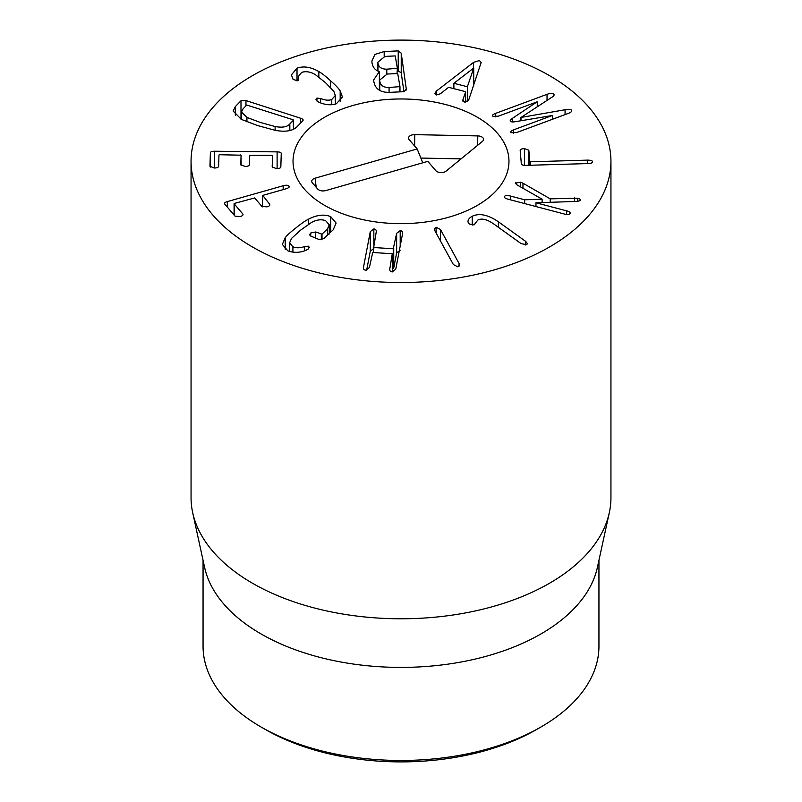 <?xml version="1.0" encoding="UTF-8"?>
<svg xmlns="http://www.w3.org/2000/svg" width="802" height="802" viewBox="0 0 802 802"><rect width="100%" height="100%" fill="white"/><g stroke="black" fill="none" stroke-linecap="round" stroke-linejoin="round"><path stroke-width="1.2" d="M265.272 729.439L261.031 726.993L265.272 729.439A191.949 110.816 0 0 0 536.728 729.439L540.969 726.993A197.944 114.285 180 0 1 261.031 726.993L261.031 726.993A197.944 114.285 180 0 1 203.056 646.181L203.056 560.277M511.075 132.681C510.202 131.809 511.024 130.876 513.521 129.884L552.357 115.488L516.378 121.523C513.079 122.145 511.165 122.074 510.653 121.292C509.661 120.711 510.333 119.678 512.668 118.185L537.15 101.814L498.303 116.2L492.889 116.33C491.987 115.418 492.789 114.475 495.295 113.503L547.034 94.335C550.232 93.192 552.458 93.142 553.701 94.165C554.623 94.967 553.881 96.08 551.455 97.503L520.999 117.453L565.069 109.744C568.347 109.092 570.423 109.172 571.295 109.984C572.387 111.067 571.375 112.21 568.257 113.423L516.518 132.591L511.075 132.681L510.724 132.019M571.295 111.729L571.295 109.984L571.736 110.816M565.069 109.744L565.069 114.596M520.999 117.453L520.999 120.731M520.889 117.353L520.889 120.751M553.701 95.769L553.701 94.165L554.092 94.917M492.889 116.33L492.518 115.628M537.26 101.914L537.26 106.716M510.653 121.292L510.252 120.591M552.357 115.488L552.357 119.308M587.445 160.129C590.723 160.149 592.447 160.681 592.608 161.733C592.628 162.806 591.014 163.418 587.746 163.578L526.072 165.362C523.125 165.423 521.541 164.911 521.34 163.829L520.177 150.445C520.308 149.342 521.721 148.731 524.418 148.611L528.819 150.195L529.801 161.563L530.443 161.783L587.445 160.129L587.445 163.588M528.819 150.195L528.819 165.282M515.225 183.137L520.598 182.194L522.964 183.207L550.232 198.846L577.701 198.204C579.946 198.896 580.808 199.688 580.277 200.58L577.44 201.402L535.967 202.766L566.643 210.846C569.57 211.688 570.683 212.61 569.981 213.603C569.119 214.595 567.174 214.725 564.167 213.984L507.866 199.147C504.929 198.315 503.826 197.382 504.558 196.36C505.39 195.407 507.325 195.287 510.343 196.009L524.658 199.778L542.112 199.197L516.759 184.751L515.425 182.615L515.425 183.698M570.192 213.051L569.981 213.603M535.967 202.766L535.967 206.555M550.232 198.846L550.232 202.294M542.112 199.197L542.112 202.565M524.658 199.778L524.658 203.578M504.328 196.941L504.558 197.543M468.017 222.084C467.817 219.828 469.23 217.893 472.238 216.249C479.436 212.921 488.147 214.766 498.363 221.773L525.741 241.432L527.455 243.648L526.583 244.75L521.089 243.587L493.701 223.938C487.004 219.297 481.691 218.024 477.771 220.099L474.082 224.911L469.37 223.999L467.997 221.703M472.238 216.249L472.238 225.111M453.371 264.57L434.744 230.495L434.273 228.971L436.118 227.207L440.448 229.452L459.065 263.527L459.536 265.051L457.762 266.805L453.371 264.57M373.842 248.53L370.283 251.216L366.644 270.184M363.386 267.868L370.283 231.628L373.842 228.941C375.677 229.101 376.469 230.114 376.228 232.009L373.662 247.517L393.251 248.77L396.639 233.312L400.198 230.625C402.033 230.786 402.825 231.808 402.574 233.693L395.757 269.201L392.268 271.888C390.363 271.728 389.541 270.705 389.812 268.82L392.298 253.743L372.709 252.49L369.401 267.517L365.912 270.204C364.008 270.043 363.196 269.021 363.466 267.136L363.466 268.51M392.649 254.023L392.649 271.898L392.298 253.743M389.742 269.552L389.812 270.194M402.654 232.961L402.574 233.693M400.198 250.214L396.639 252.901L393.732 268.038L392.649 268.329M373.321 247.136L373.662 252.55M376.298 231.277L376.228 232.009M330.685 216.6L336.118 223.066L333.191 229.823L323.918 238.525L319.196 239.587L310.625 236.019L309.592 234.765L310.715 233.021L315.687 231.968L322.003 234.164L327.477 228.911L329.261 224.831L325.612 220.65C321.241 219.086 316.499 219.718 311.387 222.535L300.61 230.134L291.517 238.415L289.582 242.916L292.91 246.775C296.309 248.199 300.239 248.109 304.69 246.505L308.389 246.194L309.291 247.287L308.128 249.111L306.083 250.264C299.818 252.82 293.732 253.011 287.848 250.825L282.344 244.399L285.191 237.783C286.795 235.537 290.304 232.309 295.717 228.089C300.971 223.788 305.191 220.831 308.399 219.237C316.7 214.906 324.128 214.024 330.685 216.6L330.685 232.63M285.191 237.783L285.191 249.372M304.69 246.505L304.69 250.795M292.91 246.775L292.91 252.159M327.477 228.911L327.477 235.598M315.687 231.968L315.687 238.124M289.011 187.237L289.011 186.054C289.763 187.036 288.7 187.969 285.813 188.861L262.745 195.397L269.642 204.219C270.274 205.262 269.392 206.144 266.996 206.866L261.873 206.425L254.665 197.944L234.505 203.397L234.134 203.768L242.785 213.944C243.417 214.986 242.535 215.868 240.139 216.59L235.016 216.149L224.73 204.039C224.079 203.127 224.941 202.304 227.317 201.593L283.176 185.763C286.154 184.981 288.098 185.072 289.011 186.054L289.251 186.635M224.73 204.039L224.49 203.477M243.016 214.565L242.785 215.177M234.505 203.397L234.134 215.106M269.873 204.841L269.642 205.452M262.745 195.397L262.434 206.846M214.625 151.237L277.111 151.879C279.788 151.949 281.171 152.48 281.251 153.473L280.84 166.986C280.57 168.079 279.096 168.641 276.389 168.651L272.189 166.896L272.54 155.518L271.928 155.277L249.733 155.287L249.442 164.761C249.181 165.854 247.698 166.405 244.991 166.425L240.79 164.671L241.081 155.197L219.598 154.736L218.976 154.966L218.615 166.345C218.355 167.438 216.871 167.989 214.174 168.009L209.964 166.255L210.385 152.741C210.535 151.748 211.939 151.247 214.625 151.237L214.625 167.999M241.081 155.187L241.081 165.352L241.081 155.197L240.47 154.956M272.54 155.518L272.54 167.648L272.54 155.518L271.928 155.277M453.882 83.288L467.386 86.746L473.721 68.03L453.882 83.288L453.882 88.671M473.721 68.03L473.721 85.523M467.386 86.746L467.386 101.503M473.581 62.355L479.406 60.541L481.15 62.506L468.538 100.491L464.238 102.085L462.965 99.628L465.681 91.689L448.609 87.318L440.308 93.824L436.298 94.927L434.864 93.433L436.569 90.957L473.581 62.355L473.581 67.99M475.295 80.801L473.721 81.824M436.569 90.957L436.569 94.987M465.681 91.689L465.681 102.135M462.784 100.511L462.965 101.232M386.815 69.172L397.381 68.31L395.216 55.919L385.01 56.401L377.902 62.105L377.973 63.178C378.634 67.198 381.582 69.193 386.815 69.172L386.815 74.075M397.02 73.584L397.381 68.31M389.07 87.488L399.967 86.616L397.712 73.553L387.165 74.045L379.687 80.06L379.767 81.162C380.419 85.423 383.516 87.538 389.07 87.488L389.07 92.36M399.607 91.879L399.967 86.616M403.907 91.679L401.231 72.761L397.381 70.516M406.323 89.994L406.323 89.142L403.997 91.679L390.093 92.33C380.599 92.741 375.166 89.082 373.802 81.363L373.712 79.849L379.366 71.508C375.336 70.456 372.88 67.579 372.008 62.867L371.877 61.102L374.925 54.416L384.188 51.549L398.223 50.887L401.231 53.173L406.353 89.583M384.188 51.549L384.188 56.471M379.376 71.629L379.376 90.195M331.757 99.528L335.306 95.458L333.802 91.288L325.532 82.716L315.497 74.756C310.685 71.809 306.083 71.007 301.682 72.36L298.274 76.601L298.595 78.636L297.743 80.731L293.141 79.518L291.407 74.887L297.021 68.16C303.667 65.834 310.935 66.977 318.845 71.589C321.883 73.293 325.802 76.36 330.594 80.801C335.587 85.202 338.785 88.561 340.178 90.867L342.424 96.982L336.419 103.739C331.176 105.483 325.361 104.992 318.975 102.265L316.92 101.002L315.928 99.268L316.94 98.075L320.61 98.516C325 100.3 328.72 100.641 331.757 99.528L331.757 104.711M318.845 71.589L318.845 77.022M297.021 68.16L297.021 80.912M298.595 80.11L298.735 79.478M289.833 123.929L293.492 120.16L293.151 119.779L246.735 105.062L243.076 108.831L241.452 111.999L246.936 117.443L260.52 122.505L275.116 126.536C282.364 127.849 287.276 126.987 289.833 123.929L289.833 130.536M293.492 129.252L293.151 119.779M245.953 100.581L300.509 118.205C302.805 118.987 303.597 119.829 302.855 120.731L297.191 126.576C292.89 130.987 285.522 132.23 275.086 130.305L257.572 125.553L241.402 119.418L233.151 111.037L235.327 106.606L240.991 100.751L245.953 100.581L245.953 105.864M303.146 120.11L302.855 120.731M252.55 247.016A209.944 121.212 180 0 1 191.056 161.312A209.944 121.212 180 0 1 401 40.1A209.944 121.212 180 0 1 610.944 161.312A209.944 121.212 180 0 1 481.34 273.292A209.944 121.212 180 0 1 252.55 247.016M477.35 117.232A107.969 62.335 180 0 1 508.969 161.312A107.969 62.335 180 0 1 401 223.648A107.969 62.335 180 0 1 293.031 161.312A107.969 62.335 180 0 1 359.677 103.719A107.969 62.335 180 0 1 477.35 117.232M598.944 560.277L598.944 646.181A197.944 114.285 180 0 1 540.969 726.993M609.309 512.689L597.4 567.375A197.944 114.285 180 0 1 401 667.404A197.944 114.285 180 0 1 204.6 567.375L192.691 512.689A209.944 121.212 0 0 0 252.55 583.285A209.944 121.212 0 0 0 469.07 612.237A209.944 121.212 0 0 0 609.309 512.689A209.944 121.212 0 0 0 610.944 497.571L610.944 161.312M191.056 161.312L191.056 497.571A209.944 121.212 0 0 0 192.691 512.689M315.076 178.204L417.16 148.951L409.16 139.638A5.995 3.459 180 0 1 408.639 138.756A5.995 3.459 180 0 1 414.744 134.636L477.771 135.909A5.995 3.459 180 0 1 483.456 140.029A5.995 3.459 180 0 1 482.463 141.363L446.102 171.117A5.995 3.459 180 0 1 435.827 170.666L427.827 161.352L325.742 190.605C322.324 191.357 319.637 190.836 317.702 189.051L312.369 182.846A5.995 3.459 180 0 1 311.848 181.964A5.995 3.459 180 0 1 315.076 178.204L316.209 187.317M477.771 135.909L477.681 145.282M414.744 134.636L414.634 146.004M461.06 158.876L420.849 158.064M417.16 148.951L422.774 162.806M353 105.473A107.969 62.335 180 0 1 508.969 161.312A107.969 62.335 180 0 1 401 223.648A107.969 62.335 180 0 1 293.031 161.312A107.969 62.335 180 0 1 353 105.473M547.034 94.335L547.034 100.37M495.295 113.503L495.295 116.902M512.668 118.185L512.668 121.944M513.521 129.884L513.521 133.282M530.443 161.783L530.443 165.232M529.801 161.563L529.801 165.252M524.418 148.611L524.418 165.332M566.643 210.846L566.643 214.435M577.701 198.204L577.701 201.382M574.633 197.873L574.633 201.492M522.964 183.207L522.964 188.29M520.598 182.194L520.598 186.936M510.343 196.009L510.343 199.808M525.741 241.432L525.741 245.011M498.363 221.773L498.363 227.277M459.065 263.527L459.065 266.194M440.448 229.452L440.448 240.921M436.118 227.207L436.118 233.011M370.283 231.628L370.283 251.216M400.198 230.625L400.198 246.094M396.639 233.312L396.639 252.901M393.732 248.45L393.732 268.038M393.251 248.77L393.251 268.369M373.321 247.317L373.321 252.53L373.311 247.237M373.842 228.941L373.842 244.41M308.399 219.237L308.399 224.299M308.389 246.194L308.389 248.871M322.003 234.164L322.003 239.587M321.311 234.314L321.311 239.768M310.715 233.021L310.715 236.059M283.176 185.763L283.176 189.603M227.317 201.593L227.317 207.076M277.111 151.879L277.111 168.641M210.385 152.741L210.385 167.067M435.456 92.019L435.456 94.556M377.973 63.178L377.973 71.027M379.767 81.162L379.767 90.415M399.967 86.756L399.967 91.869M401.231 53.173L401.231 72.761M398.223 50.887L398.223 70.476M330.594 80.801L330.594 87.478M340.178 90.867L340.178 101.633M320.61 98.516L320.61 102.937M316.94 98.075L316.94 101.022M246.936 117.443L246.936 121.884M275.116 126.536L275.116 130.305M300.509 118.205L300.509 123.157M240.991 100.751L240.991 119.217M235.327 106.606L235.327 115.378M289.582 242.916L289.582 251.447M329.261 224.831L329.261 233.994M234.094 203.658L234.094 215.056M262.384 195.638L262.384 206.816M377.902 70.997L377.902 62.105M379.687 90.365L379.687 80.06M399.977 91.869L399.977 86.686M298.274 76.601L298.274 80.461M335.306 95.458L335.306 104.09M241.452 119.448L241.452 111.999M293.542 129.222L293.542 120.049"/></g></svg>
